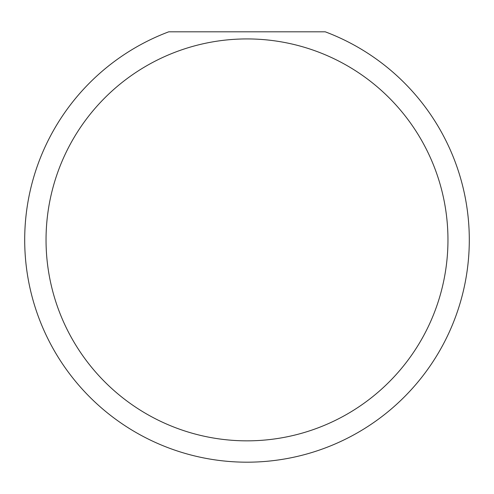 <?xml version="1.0" encoding="UTF-8"?>
<svg xmlns="http://www.w3.org/2000/svg" width="494" height="494" viewBox="0 0 494 494"><rect width="100%" height="100%" fill="white"/><g stroke="black" fill="none" stroke-linecap="round" stroke-linejoin="round"><path stroke-width="0.74" d="M447.959 239.886A200.959 200.959 0 0 0 247 38.927A200.959 200.959 0 0 0 46.041 239.886A200.959 200.959 0 0 0 247 440.846A200.959 200.959 0 0 0 447.959 239.886M325.25 31.814A222.3 222.3 0 0 1 247 462.186A222.3 222.3 0 0 1 168.75 31.814L325.25 31.814"/></g></svg>

